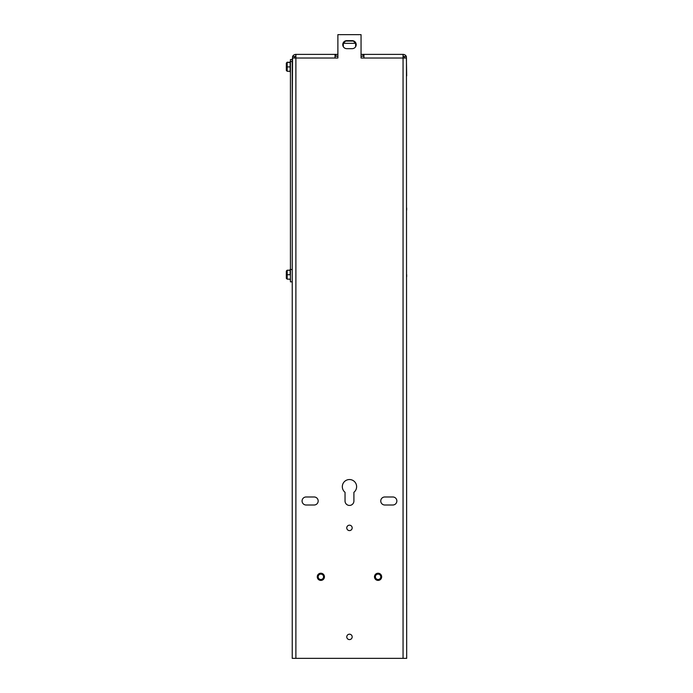 <?xml version="1.0" encoding="UTF-8"?>
<svg xmlns="http://www.w3.org/2000/svg" width="693" height="693" viewBox="0 0 693 693"><rect width="100%" height="100%" fill="white"/><g stroke="black" fill="none" stroke-linecap="round" stroke-linejoin="round"><path stroke-width="1.04" d="M352.183 48.666L346.751 48.666A4.002 4.002 0 0 1 342.749 44.664A4.002 4.002 0 0 1 346.751 40.662L352.183 40.662A4.002 4.002 0 0 1 356.193 44.664A4.002 4.002 0 0 1 352.183 48.666M353.906 500.996A4.435 4.435 0 0 1 349.471 505.431A4.435 4.435 0 0 1 345.036 500.996L345.036 492.299A7.155 7.155 0 0 1 344.222 481.834A7.155 7.155 0 0 1 354.721 481.834A7.155 7.155 0 0 1 353.906 492.299L353.906 500.996M392.844 504.998L384.762 504.998A4.002 4.002 0 0 1 380.76 500.996A4.002 4.002 0 0 1 384.762 496.985L392.844 496.985A4.002 4.002 0 0 1 396.855 500.996A4.002 4.002 0 0 1 392.844 504.998M314.172 504.998L306.089 504.998A4.002 4.002 0 0 1 302.079 500.996A4.002 4.002 0 0 1 306.089 496.985L314.172 496.985A4.002 4.002 0 0 1 318.174 500.996A4.002 4.002 0 0 1 314.172 504.998M352.174 527.884A2.703 2.703 0 0 1 348.12 530.232A2.703 2.703 0 0 1 348.12 525.545A2.703 2.703 0 0 1 352.174 527.884M352.174 636.893A2.703 2.703 0 0 1 348.12 639.232A2.703 2.703 0 0 1 348.12 634.554A2.703 2.703 0 0 1 352.174 636.893M380.786 576.81A2.703 2.703 0 0 1 376.723 579.149A2.703 2.703 0 0 1 376.723 574.471A2.703 2.703 0 0 1 380.786 576.81M323.562 576.81A2.703 2.703 0 0 1 319.508 579.149A2.703 2.703 0 0 1 319.508 574.471A2.703 2.703 0 0 1 323.562 576.81M292.247 111.608L292.247 281.843L290.428 281.843L290.428 269.525L292.247 269.525M406.687 604.85L406.687 603.014M406.687 276.689L406.687 274.688M406.687 210.031L406.687 208.03M306.696 54.392L302.694 54.392M396.249 54.392L392.238 54.392M363.92 58.021L403.057 58.021L403.057 54.392L363.92 54.392L363.92 58.021L361.053 58.021L361.053 34.65L337.881 34.65L337.881 58.021L335.022 58.021L335.022 54.392L295.885 54.392L295.885 58.021L292.481 58.021L292.247 59.312L292.247 658.35L406.687 658.35L406.453 58.021L403.057 58.021L403.057 658.35M335.022 54.392L337.881 54.392M361.053 54.392L363.92 54.392M292.247 109.78L292.576 56.505A3.63 3.63 0 0 1 295.885 54.392M403.057 54.392A3.63 3.63 0 0 1 406.358 56.505L406.687 75.849M404.868 58.021L404.054 56.505L406.358 56.505M404.054 56.505A1.819 1.819 0 0 0 403.057 56.211M363.92 56.211L361.053 56.211M337.881 56.211L335.022 56.211M295.885 56.211A1.819 1.819 0 0 0 294.88 56.505L294.066 58.021M292.576 56.505L294.88 56.505M335.88 54.392L335.88 56.211M363.054 56.211L363.054 54.392M292.247 59.581L290.428 59.581L290.428 269.525M324.445 576.81A3.586 3.586 0 0 0 320.859 573.224A3.586 3.586 0 0 0 317.264 576.81A3.586 3.586 0 0 0 320.859 580.405A3.586 3.586 0 0 0 324.445 576.81M381.67 576.81A3.586 3.586 0 0 0 378.075 573.224A3.586 3.586 0 0 0 374.489 576.81A3.586 3.586 0 0 0 378.075 580.405A3.586 3.586 0 0 0 381.67 576.81M290.142 62.205L290.142 61.651L290.142 62.379L287.171 62.197L286.313 63.219L287.171 62.197M290.142 62.483L287.171 62.379L287.171 66.918L286.313 66.883L286.313 70.4L287.171 71.275L290.15 71.275L290.142 62.483M290.142 67.013L290.142 71.18M290.142 71.275L290.142 71.821L290.142 71.275M286.313 66.589L286.313 63.072M286.313 63.219L286.313 66.883M287.171 71.275L287.171 66.918L290.15 66.918M290.142 274.826L290.142 269.603L290.142 270.218L287.171 270.218L286.313 271.084L286.313 278.291L287.171 279.158L287.171 274.731L286.313 274.723M287.171 279.158L290.15 279.158L290.142 279.773L290.142 279.062M290.15 274.731L287.171 274.731L287.171 270.261L286.313 271.11L286.313 274.662M287.171 270.218L290.15 270.261M355.622 43.33L353.335 41.043L345.608 41.043L343.321 43.33L355.622 43.33L355.622 46.726M295.885 658.35L295.885 58.021L335.022 58.021M290.428 61.573L292.247 61.573M290.428 72.462L290.142 71.821M290.428 61.019L290.142 61.651M290.428 268.971L290.142 269.603M290.428 280.414L290.142 279.773M343.321 46.726L343.321 43.33"/></g></svg>
